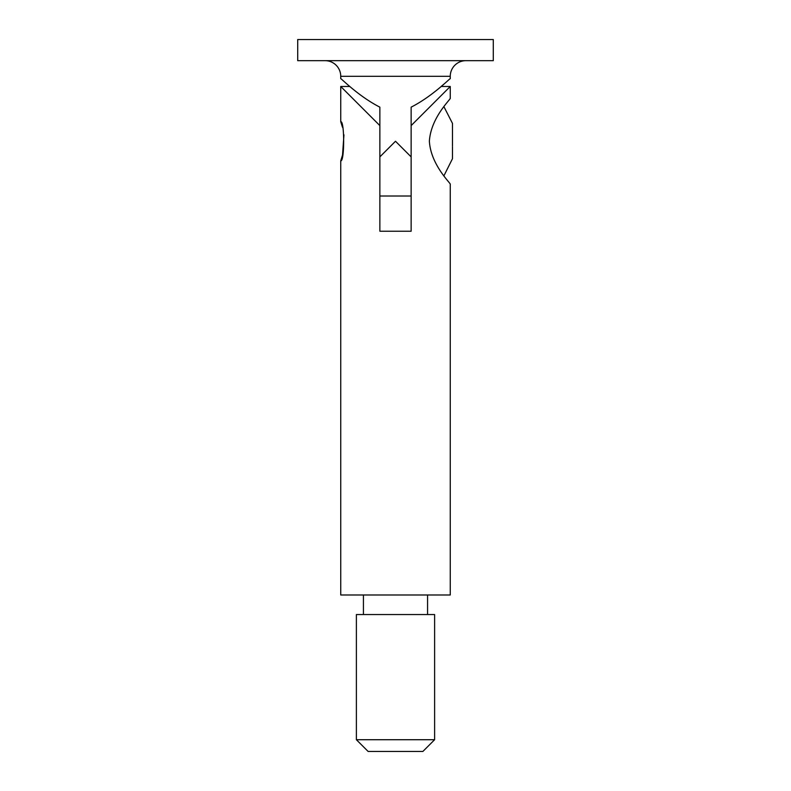 <?xml version="1.0" encoding="UTF-8"?>
<svg xmlns="http://www.w3.org/2000/svg" width="791" height="791" viewBox="0 0 791 791"><rect width="100%" height="100%" fill="white"/><g stroke="black" fill="none" stroke-linecap="round" stroke-linejoin="round"><path stroke-width="1.19" d="M422.878 751.45L368.122 751.45L356.385 739.714L434.615 739.714L422.878 751.45M356.385 739.714L356.385 614.548L434.615 614.548L434.615 739.714M427.575 614.548L427.575 594.99M363.425 614.548L363.425 594.99M342.463 127.242L340.743 121.695C344.639 120.479 344.629 162.036 340.743 160.81L342.513 155.085M342.523 155.056L343.947 134.846M444.651 83.51L441.121 86.486L450.257 86.486L450.257 98.222C451.186 98.865 430.897 117.206 429.375 141.203C430.808 165.24 451.246 183.69 450.257 184.273L450.257 594.99L340.743 594.99L340.743 160.81M340.743 121.695L340.743 86.486L349.879 86.486M465.909 60.67A15.642 15.642 0 0 0 450.257 76.322L450.257 78.665C449.772 78.378 432.598 96.225 411.142 107.151L411.142 125.601L450.257 86.486M411.142 125.601L411.142 231.219L379.858 231.219L379.858 107.151C358.363 96.195 341.257 78.408 340.743 78.665L340.743 76.322A15.642 15.642 0 0 0 325.091 60.67M340.743 86.486L379.858 125.601M411.142 107.151L411.142 156.895L395.5 141.253L379.858 156.895L379.858 107.151M297.713 39.55L297.713 60.67L493.287 60.67L493.287 39.55L297.713 39.55M452.482 128.696L452.482 123.406L443.909 106.666M452.482 145.949L452.482 129.269M452.482 158.507L452.482 146.711M443.909 175.829L452.482 158.694M450.257 76.322L340.743 76.322M411.142 196.01L379.858 196.01"/></g></svg>
